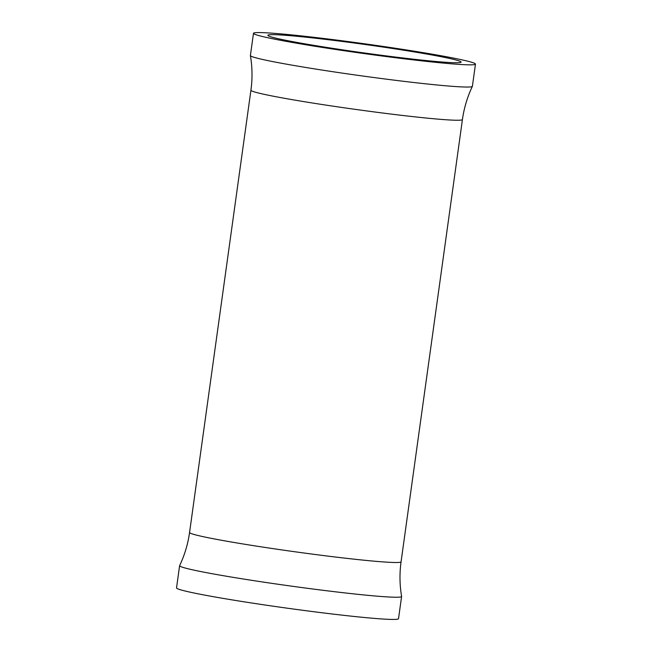 <?xml version="1.0" encoding="UTF-8"?>
<svg xmlns="http://www.w3.org/2000/svg" width="652" height="652" viewBox="0 0 652 652"><rect width="100%" height="100%" fill="white"/><g stroke="black" fill="none" stroke-linecap="round" stroke-linejoin="round"><path stroke-width="0.98" d="M334.337 48.607A97.539 4.246 7.9 0 0 461.094 62.111A97.539 4.246 7.9 0 0 394.623 48.802A97.539 4.246 7.9 0 0 267.866 35.298A97.539 4.246 7.9 0 0 334.337 48.607M329.847 48.59A112.062 4.882 7.9 0 0 475.471 64.108A112.062 4.882 7.9 0 0 399.105 48.818A112.062 4.882 7.9 0 0 253.481 33.301A112.062 4.882 7.9 0 0 329.847 48.59M253.481 33.301L250.401 55.501A112.062 4.882 7.9 0 0 250.401 55.575A112.062 4.882 7.9 0 0 326.766 70.791A112.062 4.882 7.9 0 0 472.374 86.374A112.062 4.882 7.9 0 0 472.39 86.308L475.471 64.108M401.07 561.804A106.765 4.646 7.9 0 1 262.324 547.02A106.765 4.646 7.9 0 1 189.569 532.456C187.947 544.029 184.638 555.08 179.626 565.626A112.062 4.882 7.9 0 0 179.61 565.692L176.529 587.892A112.062 4.882 7.9 0 0 252.894 603.182A112.062 4.882 7.9 0 0 398.519 618.699L401.599 596.498A112.062 4.882 7.9 0 0 401.599 596.425C399.652 584.917 399.472 573.377 401.07 561.804L462.431 119.544C464.053 107.971 467.362 96.92 472.374 86.374M179.61 565.692A112.062 4.882 7.9 0 0 255.975 580.981A112.062 4.882 7.9 0 0 401.599 596.498M189.569 532.456L250.93 90.196A106.765 4.646 7.9 0 0 323.694 104.76A106.765 4.646 7.9 0 0 462.431 119.544M250.93 90.196C252.528 78.623 252.348 67.083 250.401 55.575"/></g></svg>
